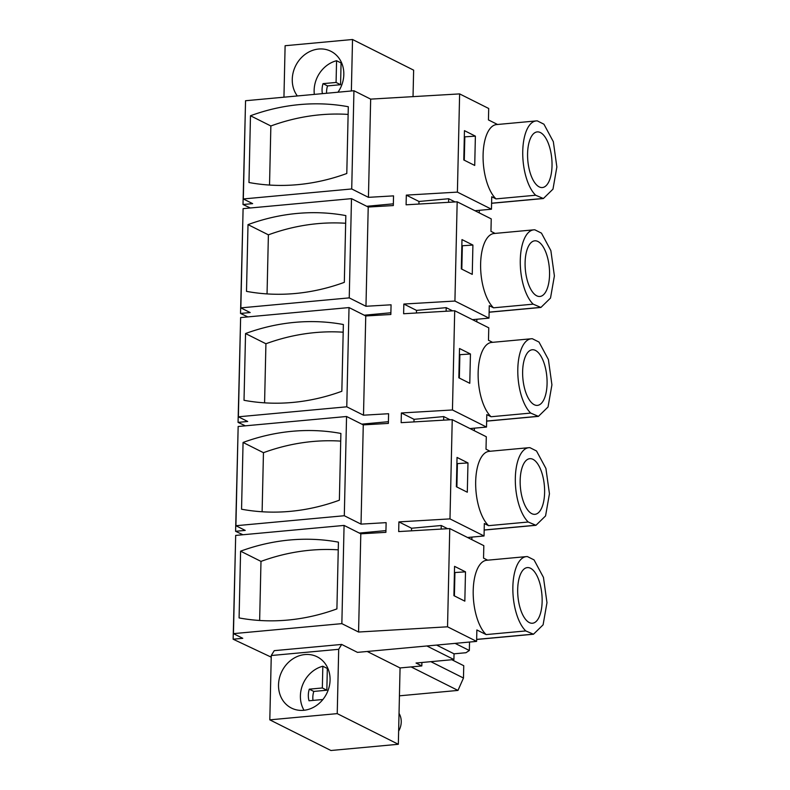 <?xml version="1.0" encoding="UTF-8"?>
<svg xmlns="http://www.w3.org/2000/svg" width="790" height="790" viewBox="0 0 790 790"><rect width="100%" height="100%" fill="white"/><g stroke="black" fill="none" stroke-linecap="round" stroke-linejoin="round"><path stroke-width="1.19" d="M455.05 201.934L448.671 198.734L418.976 201.47L406.317 195.12L457.4 192.118L459.622 93.901L370.668 99.125L368.436 197.342L351.718 188.958L353.94 90.741L245.542 100.735L243.32 198.952L351.718 188.958M370.668 99.125L353.94 90.741M368.436 197.342L393.538 195.871L393.43 200.719L393.321 205.558L368.219 207.039L365.968 306.273L349.239 297.879L351.491 198.645L368.219 207.039M406.317 195.12L406.1 204.808L457.173 201.806L454.922 301.049L403.848 304.041L403.729 308.89L403.621 313.739L454.704 310.737L452.453 409.971L401.369 412.973L401.152 422.66L452.236 419.658L449.984 518.892L398.901 521.894L398.683 531.581L449.757 528.579L447.535 626.806L358.571 632.03L360.803 533.813L385.905 532.332L386.122 522.644L361.02 524.125L363.272 424.882L388.374 423.41L388.591 413.723L363.499 415.194L365.75 315.96L390.843 314.489L391.07 304.802L365.968 306.273M245.423 106.285L243.004 204.521L252.642 203.632L243.32 198.952M459.622 93.901L488.704 108.487L488.437 119.922L497.542 124.484M250.479 115.755A219.837 191.713 -63.4 0 1 348.301 106.739L346.79 173.494A219.837 191.713 -63.4 0 1 248.969 182.51L250.479 115.755L270.861 125.985L269.528 185.058M243.004 204.521L250.331 207.977M393.361 203.83L366.728 206.289M418.976 201.47L418.917 204.057M457.4 192.118L491.459 209.202L474.958 210.723M491.459 209.202L491.736 196.75L496.002 198.892A38.967 16.758 -95.3 0 1 483.075 156.104A38.967 16.758 -95.3 0 1 496.564 124.573L536.222 120.919A38.967 16.758 84.7 0 0 522.733 152.45A38.967 16.758 84.7 0 0 535.66 195.229L543.382 198.527L552.98 189.146L556.861 166.996L553.336 141.686L543.935 124.208L537.348 120.9A38.967 16.758 84.7 0 0 536.222 120.919M463.789 159.965L474.721 165.446L475.382 136.147L464.451 130.656L463.789 159.965M413.032 96.637L413.634 70.152L352.528 39.5L351.362 90.978M238.027 432.041L235.588 531.295L242.915 534.751M240.496 323.12L238.057 422.374L245.384 425.83M242.974 214.199L240.525 313.452L247.853 316.899M235.558 540.972L233.139 639.209L271.237 657.162M352.528 39.5L285.111 45.721L283.946 97.2M348.133 114.412A219.837 191.713 -63.4 0 0 270.861 125.985M448.671 198.734L448.582 202.309M495.073 233.406L490.955 231.342L491.242 218.889L457.173 201.806M496.002 198.892L535.66 195.229M491.597 203.208L542.256 198.537M475.382 136.147L464.313 136.868M464.283 160.212L464.816 137.114M297.346 95.955A28.677 25.004 116.6 0 1 295.717 65.639A28.677 25.004 116.6 0 1 330.892 51.281A28.677 25.004 116.6 0 1 340.362 88.194A28.677 25.004 116.6 0 1 337.962 92.213M455.109 643.366L469.339 650.506L469.527 642.043M471.906 537.101L471.847 539.659M474.385 428.17L474.326 430.738M476.854 319.249L476.795 321.816M479.323 210.328L479.263 212.885M552.022 165.851A27.936 12.018 84.7 0 0 537.23 131.9A27.936 12.018 84.7 0 0 527.582 153.586A27.936 12.018 84.7 0 0 542.365 187.546A27.936 12.018 84.7 0 0 552.022 165.851M360.803 533.813L344.075 525.419L341.853 623.636L233.455 633.639L242.777 638.32L233.139 639.209M358.571 632.03L341.853 623.636M344.075 525.419L235.677 535.423L233.455 633.639M240.595 551.173A219.837 191.713 -63.4 0 1 338.426 542.147L336.905 608.902A219.837 191.713 -63.4 0 1 239.084 617.928L240.595 551.173L260.986 561.394L259.643 620.476M398.338 744.279L337.231 713.627L338.693 649.311L341.665 644.433L274.249 650.654L271.266 655.522L269.815 719.848L330.921 750.5L398.338 744.279L400.066 667.945L421.821 665.94L416.034 663.037L453.914 659.541L426.857 645.973M341.665 644.433L357.485 652.372L476.607 641.391L476.864 629.956L486.117 634.587A38.967 16.758 -95.3 0 1 473.19 591.799A38.967 16.758 -95.3 0 1 486.68 560.278L526.337 556.614A38.967 16.758 84.7 0 0 512.848 588.145A38.967 16.758 84.7 0 0 525.775 630.933L533.487 634.222L543.095 624.841L546.976 602.691L543.451 577.391L534.05 559.903L527.463 556.604A38.967 16.758 84.7 0 0 526.337 556.614M447.535 626.806L476.607 641.391M338.248 549.83A219.837 191.713 -63.4 0 0 260.986 561.394M421.9 662.494L421.821 665.94M449.757 528.579L483.826 545.663L483.539 558.115L487.657 560.179M453.904 595.66L464.836 601.15L465.498 571.842L454.566 566.361L453.904 595.66M367.222 651.474L400.066 667.945M338.693 649.311L271.266 655.522M441.175 529.083L441.255 525.508L411.56 528.243L411.501 530.831M411.56 528.243L398.901 521.894M385.945 530.604L359.312 533.062M337.231 713.627L269.815 719.848M452.759 660.193L452.769 659.65M399.434 695.822L457.973 690.42L463.473 678.027L463.75 665.713L451.841 659.739M463.473 678.027L430.866 661.674M457.973 690.42L411.136 666.928M449.984 518.892L484.043 535.976L484.329 523.523L488.585 525.666A38.967 16.758 -95.3 0 1 475.659 482.878A38.967 16.758 -95.3 0 1 489.148 451.347L528.806 447.693A38.967 16.758 84.7 0 0 515.317 479.224A38.967 16.758 84.7 0 0 528.243 522.012L535.966 525.301L545.564 515.919L549.445 493.77L545.92 468.46L536.519 450.981L529.932 447.673A38.967 16.758 84.7 0 0 528.806 447.693M484.043 535.976L467.542 537.496M486.117 634.587L525.775 630.933M436.603 645.075L454.043 653.824L465.942 652.728L469.339 650.506M476.656 639.377L532.361 634.242M465.498 571.842L454.428 572.562M454.398 595.917L454.922 572.819M454.043 653.824L453.914 659.541M327.228 666.987A28.677 25.004 116.6 0 1 322.103 700.434A28.677 25.004 116.6 0 1 291.441 708.067A28.677 25.004 116.6 0 1 281.378 697.886A28.677 25.004 116.6 0 1 286.494 664.43A28.677 25.004 116.6 0 1 317.155 656.806A28.677 25.004 116.6 0 1 327.228 666.987M441.255 525.508L447.634 528.707M542.138 601.545A27.936 12.018 84.7 0 0 527.345 567.595A27.936 12.018 84.7 0 0 517.687 589.291A27.936 12.018 84.7 0 0 532.48 623.241A27.936 12.018 84.7 0 0 542.138 601.545M351.491 198.645L243.093 208.649L240.841 307.883L349.239 297.879M248.011 224.617A219.837 191.713 -63.4 0 1 345.832 215.591L344.322 282.346A219.837 191.713 -63.4 0 1 246.5 291.362L248.011 224.617L268.393 234.837L267.05 293.91M240.841 307.883L250.173 312.554L240.525 313.452M390.882 312.761L364.259 315.21M345.655 223.264A219.837 191.713 -63.4 0 0 268.393 234.837M452.581 310.855L446.192 307.656L416.508 310.391L416.449 312.978M416.508 310.391L403.848 304.041M454.922 301.049L488.99 318.133L472.479 319.654M488.99 318.133L489.267 305.681L493.533 307.814A38.967 16.758 -95.3 0 1 480.606 265.025A38.967 16.758 -95.3 0 1 494.096 233.504L533.754 229.841A38.967 16.758 84.7 0 0 520.264 261.372A38.967 16.758 84.7 0 0 533.191 304.16L540.903 307.448L550.512 298.067L554.392 275.917L550.867 250.618L541.466 233.129L534.879 229.831A38.967 16.758 84.7 0 0 533.754 229.841M461.311 268.886L472.252 274.377L472.914 245.068L461.982 239.587L461.311 268.886M446.192 307.656L446.113 311.24M492.595 342.337L488.487 340.273L488.763 327.82L454.704 310.737M493.533 307.814L533.191 304.16M489.119 312.139L539.777 307.468M472.914 245.068L461.844 245.789M461.814 269.143L462.338 246.046M549.554 274.772A27.936 12.018 84.7 0 0 534.761 240.822A27.936 12.018 84.7 0 0 525.103 262.517A27.936 12.018 84.7 0 0 539.896 296.467A27.936 12.018 84.7 0 0 549.554 274.772M365.75 315.96L349.022 307.567L346.771 406.81L363.499 415.194M349.022 307.567L240.624 317.57L238.373 416.804L346.771 406.81M245.542 333.538A219.837 191.713 -63.4 0 1 343.364 324.512L341.843 391.267A219.837 191.713 -63.4 0 1 244.021 400.293L245.542 333.538L265.924 343.759L264.581 402.841M238.373 416.804L247.695 421.485L238.057 422.374M388.413 421.682L361.79 424.141M343.186 332.195A219.837 191.713 -63.4 0 0 265.924 343.759M450.103 419.786L443.723 416.577L414.029 419.322L413.97 421.909M414.029 419.322L401.369 412.973M452.453 409.971L486.512 427.054L470.01 428.575M486.512 427.054L486.798 414.602L491.054 416.745A38.967 16.758 -95.3 0 1 478.128 373.956A38.967 16.758 -95.3 0 1 491.617 342.425L531.275 338.772A38.967 16.758 84.7 0 0 517.786 370.293A38.967 16.758 84.7 0 0 530.712 413.081L538.434 416.37L548.033 406.988L551.924 384.849L548.398 359.539L538.997 342.06L532.401 338.752A38.967 16.758 84.7 0 0 531.275 338.772M458.842 377.808L469.783 383.298L470.445 353.989L459.513 348.509L458.842 377.808M443.723 416.577L443.644 420.162M490.126 451.258L486.008 449.194L486.294 436.742L452.236 419.658M491.054 416.745L530.712 413.081M486.65 421.06L537.309 416.389M470.445 353.989L459.365 354.72M459.346 378.064L459.869 354.967M547.075 383.703A27.936 12.018 84.7 0 0 532.292 349.753A27.936 12.018 84.7 0 0 522.634 371.438A27.936 12.018 84.7 0 0 537.417 405.389A27.936 12.018 84.7 0 0 547.075 383.703M363.272 424.882L346.553 416.498L344.302 515.732L361.02 524.125M346.553 416.498L238.155 426.491L235.904 525.725L344.302 515.732M243.063 442.459A219.837 191.713 -63.4 0 1 340.885 433.443L339.374 500.188A219.837 191.713 -63.4 0 1 241.552 509.214L243.063 442.459L263.455 452.69L262.112 511.762M235.904 525.725L245.226 530.406L235.588 531.295M340.717 441.116A219.837 191.713 -63.4 0 0 263.455 452.69M456.373 486.739L467.305 492.219L467.976 462.92L457.035 457.43L456.373 486.739M488.585 525.666L528.243 522.012M484.181 529.981L534.84 525.311M467.976 462.92L456.897 463.641M456.877 486.986L457.4 463.888M544.606 492.624A27.936 12.018 84.7 0 0 529.813 458.674A27.936 12.018 84.7 0 0 520.166 480.36A27.936 12.018 84.7 0 0 534.949 514.32A27.936 12.018 84.7 0 0 544.606 492.624M314.331 94.395A28.677 25.004 116.6 0 1 317.59 76.61A28.677 25.004 116.6 0 1 336.57 60.712L341.073 62.963A28.677 25.004 116.6 0 1 341.606 62.835M322.389 93.645A19.849 17.311 116.6 0 1 323.021 83.651L336.076 82.446L336.57 60.712M323.021 83.651L327.524 85.903L340.579 84.708L341.073 62.963M327.524 85.903A19.849 17.311 -63.4 0 0 326.586 93.26M336.076 82.446L340.579 84.708M399.039 713.38A16.906 14.743 116.6 0 1 399.197 730.079A16.906 14.743 116.6 0 1 398.634 731.115M304.022 710.269A28.677 25.004 116.6 0 1 303.854 682.125A28.677 25.004 116.6 0 1 322.834 666.227L327.327 668.488A28.677 25.004 116.6 0 1 327.87 668.35M322.053 700.493L322.073 699.575L309.018 700.779A19.849 17.311 116.6 0 1 309.285 689.166L322.34 687.962L322.834 666.227M309.285 689.166L313.788 691.428L326.843 690.223L327.327 668.488M313.788 691.428A19.849 17.311 -63.4 0 0 312.988 700.414M322.34 687.962L326.843 690.223M322.073 699.575L322.606 699.841M491.587 203.297L543.382 198.527M476.656 639.466L533.487 634.222M489.119 312.228L540.903 307.448M486.65 421.149L538.434 416.37M484.171 530.07L535.966 525.301"/></g></svg>

